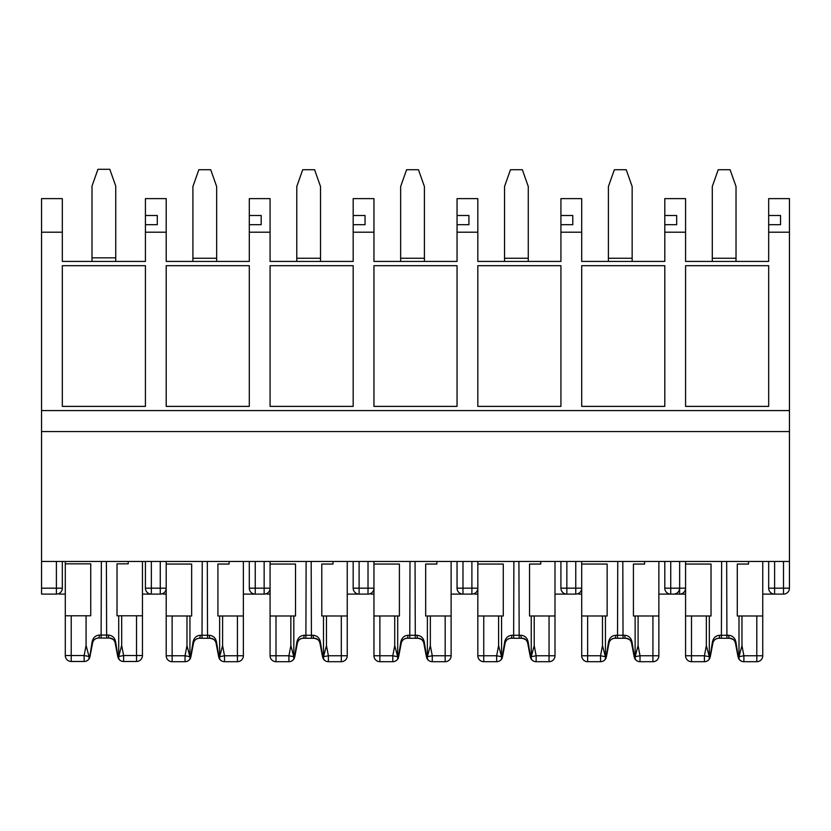 <?xml version="1.0" encoding="UTF-8"?>
<svg xmlns="http://www.w3.org/2000/svg" width="831" height="831" viewBox="0 0 831 831"><rect width="100%" height="100%" fill="white"/><g stroke="black" fill="none" stroke-linecap="round" stroke-linejoin="round"><path stroke-width="1.25" d="M685.575 561.465L685.575 588.182A5.931 5.931 0 0 1 679.644 594.113L670.731 594.113L670.731 588.182L679.644 588.182C679.28 591.776 677.307 593.76 673.702 594.113A5.931 5.931 0 0 0 676.673 593.324M62.325 232.202L62.325 198.619L41.55 198.619L41.55 232.202L62.325 232.202L62.325 261.422L145.425 261.422L145.425 232.202L166.2 232.202L166.2 261.422L249.3 261.422L249.3 232.202L270.075 232.202L270.075 261.422L353.175 261.422L353.175 232.202L373.95 232.202L373.95 261.422L457.05 261.422L457.05 232.202L477.825 232.202L477.825 261.422L560.925 261.422L560.925 232.202L581.7 232.202L581.7 261.422L664.8 261.422L664.8 232.202L685.575 232.202L685.575 261.422L768.675 261.422L768.675 224.682L780.548 224.682L780.548 215.499L768.675 215.499L768.675 224.682M768.675 215.499L768.675 198.619L789.45 198.619L789.45 232.202L768.675 232.202M768.675 561.465L768.675 588.182A5.931 5.931 0 0 0 774.606 594.113L771.646 594.113M658.869 594.113L670.731 594.113A5.931 5.931 0 0 1 664.8 588.182A5.931 5.931 0 0 0 670.731 594.113M682.604 594.113L667.771 594.113M679.644 561.465L679.644 594.113L685.575 594.113M783.519 594.113L774.606 594.113L774.606 588.182L783.519 588.182L783.519 594.113A5.931 5.931 0 0 0 789.45 588.182L783.519 588.182L783.519 561.465M762.744 594.113L774.606 594.113A5.931 5.931 0 0 1 768.675 588.182L774.606 588.182L774.606 561.465M41.55 232.202L41.55 410.576L789.45 410.576L789.45 232.202M62.325 406.38L62.325 265.702L62.325 406.38L145.425 406.38L145.425 265.702L145.425 406.38M62.325 265.702L145.425 265.702M166.2 406.38L166.2 265.702L166.2 406.38L249.3 406.38L249.3 265.702L249.3 406.38M166.2 265.702L249.3 265.702M270.075 406.38L270.075 265.702L270.075 406.38L353.175 406.38L353.175 265.702L353.175 406.38M270.075 265.702L353.175 265.702M373.95 406.38L373.95 265.702L373.95 406.38L457.05 406.38L457.05 265.702L457.05 406.38M373.95 265.702L457.05 265.702M477.825 406.38L477.825 265.702L477.825 406.38L560.925 406.38L560.925 265.702L560.925 406.38M477.825 265.702L560.925 265.702M581.7 406.38L581.7 265.702L581.7 406.38L664.8 406.38L664.8 265.702L664.8 406.38M581.7 265.702L664.8 265.702M685.575 406.38L685.575 265.702L685.575 406.38L768.675 406.38L768.675 265.702L768.675 406.38M685.575 265.702L768.675 265.702M685.575 232.202L685.575 198.619L664.8 198.619L664.8 224.682L676.673 224.682L676.673 215.499L664.8 215.499M664.8 232.202L664.8 224.682M664.8 561.465L664.8 588.182L670.731 588.182L670.731 561.465M578.729 594.113L581.7 594.113M581.7 561.465L581.7 588.182A5.931 5.931 0 0 1 575.769 594.113L563.896 594.113M554.994 594.113L566.856 594.113L566.856 588.182L575.769 588.182L575.769 561.465M581.7 232.202L581.7 198.619L560.925 198.619L560.925 224.682L572.798 224.682L572.798 215.499L560.925 215.499M560.925 232.202L560.925 224.682M560.925 561.465L560.925 588.182A5.931 5.931 0 0 0 566.856 594.113A5.931 5.931 0 0 1 560.925 588.182L566.856 588.182L566.856 561.465M474.854 594.113L477.825 594.113M477.825 561.465L477.825 588.182A5.931 5.931 0 0 1 471.894 594.113L460.021 594.113M451.119 594.113L462.981 594.113L462.981 588.182L471.894 588.182L471.894 561.465M477.825 232.202L477.825 198.619L457.05 198.619L457.05 224.682L468.923 224.682L468.923 215.499L457.05 215.499M457.05 232.202L457.05 224.682M457.05 561.465L457.05 588.182A5.931 5.931 0 0 0 462.981 594.113A5.931 5.931 0 0 1 457.05 588.182L462.981 588.182L462.981 561.465M370.979 594.113L373.95 594.113M373.95 561.465L373.95 588.182A5.931 5.931 0 0 1 368.019 594.113L356.146 594.113M347.244 594.113L359.106 594.113L359.106 588.182L368.019 588.182L368.019 561.465M373.95 232.202L373.95 198.619L353.175 198.619L353.175 224.682L365.048 224.682L365.048 215.499L353.175 215.499M353.175 232.202L353.175 224.682M353.175 561.465L353.175 588.182A5.931 5.931 0 0 0 359.106 594.113A5.931 5.931 0 0 1 353.175 588.182L359.106 588.182L359.106 561.465M267.104 594.113L270.075 594.113M270.075 561.465L270.075 588.182A5.931 5.931 0 0 1 264.144 594.113L252.271 594.113M243.369 594.113L255.231 594.113L255.231 588.182L264.144 588.182L264.144 561.465M270.075 232.202L270.075 198.619L249.3 198.619L249.3 224.682L261.173 224.682L261.173 215.499L249.3 215.499M249.3 232.202L249.3 224.682M249.3 561.465L249.3 588.182A5.931 5.931 0 0 0 255.231 594.113A5.931 5.931 0 0 1 249.3 588.182L255.231 588.182L255.231 561.465M163.229 594.113L166.2 594.113M166.2 561.465L166.2 588.182A5.931 5.931 0 0 1 160.269 594.113L148.396 594.113M142.454 594.113L151.356 594.113L151.356 588.182L160.269 588.182L160.269 561.465M166.2 232.202L166.2 198.619L145.425 198.619L145.425 224.682L157.298 224.682L157.298 215.499L145.425 215.499M145.425 232.202L145.425 224.682M145.425 561.465L145.425 588.182A5.931 5.931 0 0 0 151.356 594.113A5.931 5.931 0 0 1 145.425 588.182L151.356 588.182L151.356 561.465M59.354 594.113L65.296 594.113M56.394 561.465L56.394 594.113A5.931 5.931 0 0 0 62.325 588.182L62.325 561.465L62.325 588.182A5.931 5.931 0 0 1 56.394 594.113L41.55 594.113L41.55 561.465L789.45 561.465L789.45 588.182M41.55 410.576L41.55 431.569L789.45 431.569L789.45 561.465M41.55 431.569L41.55 561.465M789.45 431.569L789.45 410.576M157.298 215.499L157.298 224.682M261.173 215.499L261.173 224.682M365.048 215.499L365.048 224.682M270.075 588.182A5.931 5.931 0 0 1 264.144 594.113L264.144 588.182L270.075 588.182L270.075 638.25M468.923 215.499L468.923 224.682M572.798 215.499L572.798 224.682M676.673 215.499L676.673 224.682M780.548 215.499L780.548 224.682M115.748 257.839L115.748 186.092L109.806 169.306L97.944 169.306L92.002 186.092L92.002 257.839L115.748 257.839L115.748 261.422M92.002 261.422L92.002 257.839M71.227 615.781L65.296 615.781L65.296 655.545L71.227 655.545L71.227 661.486A5.931 5.931 0 0 1 65.296 655.545L65.296 638.042L65.296 655.545A5.931 5.931 0 0 0 71.227 661.486L84.139 661.486L84.139 655.545L71.227 655.545L71.227 615.781L86.071 615.781L86.071 645.427L84.139 655.545L89.021 656.48L89.031 658.734L88.159 659.918L89.499 658.225L92.594 642.862C93.394 639.87 95.336 638.26 98.432 638.042L97.694 638.073M65.296 615.781L65.296 563.844L90.735 563.844L90.735 615.781L86.071 615.781M128.213 561.465L128.213 563.844L117.015 563.844L117.015 615.781L118.719 615.781L118.719 658.734L119.591 659.918A5.931 5.931 0 0 0 123.611 661.486L136.523 661.486A5.931 5.931 0 0 0 142.454 655.545L142.454 615.781L118.719 615.781M110.118 638.073L98.432 638.042A2.971 0.904 -90 0 0 99.336 635.071C95.243 635.476 92.812 637.886 92.044 642.311L89.862 656.106A2.971 1.402 -169.2 0 1 89.966 656.656L88.875 659.035M118.469 658.505A5.931 5.931 0 0 0 123.611 661.486A5.931 5.931 0 0 1 118.469 658.505M84.139 661.486A5.931 5.931 0 0 0 89.281 658.505A5.931 5.931 0 0 1 84.139 661.486A5.931 5.931 0 0 0 88.159 659.918M142.454 615.781L142.454 561.465M65.296 561.465L65.296 563.844M118.719 657.113L118.729 656.48L123.611 655.545L142.454 655.545A5.931 5.931 0 0 1 136.523 661.486A5.931 5.931 0 0 0 142.454 655.545L142.454 638.042M109.318 638.042C112.414 638.26 114.356 639.87 115.156 642.862A2.971 0.706 -10.8 0 1 115.706 642.311L117.888 656.106A2.971 1.402 -10.8 0 0 117.784 656.656L115.156 642.862C115.177 640.566 113.234 638.956 109.318 638.042A2.971 0.904 -90 0 1 108.414 635.071C112.507 635.466 114.938 637.876 115.706 642.311M98.432 638.042C95.326 638.343 93.384 639.953 92.594 642.862L89.966 656.656M119.591 659.918L117.784 656.656L118.875 659.035M89.021 656.48L86.071 645.427M118.729 656.48L121.679 645.427L121.679 615.781M106.399 561.465L106.638 638.042M101.351 561.465L101.112 638.042M89.031 657.113L89.031 658.734M97.736 638.073C94.765 638.748 93.051 640.348 92.594 642.862A2.971 0.706 -169.2 0 0 92.044 642.311M691.506 661.694A5.931 5.931 0 0 1 685.575 655.763L691.506 655.763L691.506 661.694A5.931 5.931 0 0 1 685.575 655.763A5.931 5.931 0 0 0 691.506 661.694L704.418 661.694L704.418 655.763L691.506 655.763L691.506 615.989L706.35 615.989L706.35 645.635L704.418 655.763L709.3 656.687L709.321 658.941L708.438 660.126L709.778 658.432L712.884 643.069C713.673 640.078 715.626 638.468 718.711 638.25L717.984 638.281M685.575 564.052L711.024 564.052L711.024 615.989L706.35 615.989M691.506 615.989L685.575 615.989L685.575 588.182L679.644 588.182M748.492 561.465L748.492 564.052L737.294 564.052L737.294 615.989L738.998 615.989L738.998 658.941L739.881 660.126A5.931 5.931 0 0 0 743.89 661.694L756.802 661.694A5.931 5.931 0 0 0 762.744 655.763L762.744 615.989L738.998 615.989M730.397 638.281L718.711 638.25A2.971 0.904 -90 0 0 719.615 635.279C715.522 635.684 713.091 638.094 712.333 642.519L710.141 656.313A2.971 1.402 -169.2 0 1 710.256 656.874L709.155 659.243M738.998 657.321L739.008 656.687L743.89 655.763L743.89 661.694A5.931 5.931 0 0 1 738.749 658.713A5.931 5.931 0 0 0 743.89 661.694L756.802 661.694A5.931 5.931 0 0 0 762.744 655.763L762.744 561.465M704.418 661.694A5.931 5.931 0 0 0 709.57 658.713A5.931 5.931 0 0 1 704.418 661.694A5.931 5.931 0 0 0 708.438 660.126M743.89 661.694L756.802 661.694L756.802 615.989M685.575 655.763L685.575 615.989M729.608 638.25C732.693 638.468 734.635 640.078 735.435 643.069A2.971 0.706 -10.8 0 1 735.986 642.519L738.177 656.313A2.971 1.402 -10.8 0 0 738.063 656.874L735.435 643.069C735.466 640.774 733.513 639.174 729.608 638.25A2.971 0.904 -90 0 1 728.694 635.279C732.797 635.673 735.227 638.094 735.986 642.519M718.711 638.25C715.616 638.551 713.673 640.161 712.884 643.069L710.256 656.874M739.881 660.126L738.063 656.874L739.154 659.243M709.3 656.687L706.35 645.635M739.008 656.687L741.969 645.635L741.969 615.989M726.678 561.465L726.917 638.25M721.63 561.465L721.391 638.25M709.321 658.941L709.321 658.017M709.321 615.989L709.321 657.321M718.015 638.281C715.044 638.956 713.33 640.556 712.884 643.069A2.971 0.706 -169.2 0 0 712.333 642.519M528.277 258.254L528.277 186.518L522.346 169.721L510.473 169.721L504.531 186.518L504.531 258.254L528.277 258.254L528.277 261.422M504.531 261.422L504.531 258.254M379.881 615.989L373.95 615.989L373.95 655.763L379.881 655.763L379.881 661.694A5.931 5.931 0 0 1 373.95 655.763A5.931 5.931 0 0 0 379.881 661.694A5.931 5.931 0 0 1 373.95 655.763A5.931 5.931 0 0 0 379.881 661.694L392.793 661.694L392.793 655.763L379.881 655.763L379.881 615.989L394.725 615.989L394.725 645.635L392.793 655.763L397.675 656.687L397.696 658.941L396.813 660.126L398.153 658.432L401.259 643.069C402.048 640.078 404.001 638.468 407.086 638.25L406.359 638.281M373.95 564.052L399.399 564.052L399.399 615.989L394.725 615.989M436.867 561.465L436.867 564.052L425.669 564.052L425.669 615.989L427.373 615.989L427.373 658.941L428.256 660.126A5.931 5.931 0 0 0 432.265 661.694L445.177 661.694A5.931 5.931 0 0 0 451.119 655.763L451.119 615.989L427.373 615.989M373.95 615.989L373.95 588.182L368.019 588.182L368.019 594.113M418.772 638.281L407.086 638.25A2.971 0.904 -90 0 0 407.99 635.279C403.897 635.684 401.466 638.094 400.708 642.519L398.516 656.313A2.971 1.402 -169.2 0 1 398.631 656.874L397.53 659.243M427.124 658.713A5.931 5.931 0 0 0 432.265 661.694A5.931 5.931 0 0 1 427.124 658.713M392.793 661.694A5.931 5.931 0 0 0 397.945 658.713A5.931 5.931 0 0 1 392.793 661.694A5.931 5.931 0 0 0 396.813 660.126M451.119 615.989L451.119 561.465M417.983 638.25C421.068 638.468 423.01 640.078 423.81 643.069A2.971 0.706 -10.8 0 1 424.361 642.519L426.552 656.313A2.971 1.402 -10.8 0 0 426.438 656.874L423.81 643.069C423.841 640.774 421.888 639.174 417.983 638.25A2.971 0.904 -90 0 1 417.069 635.279C421.172 635.673 423.602 638.094 424.361 642.519M407.086 638.25C403.991 638.551 402.048 640.161 401.259 643.069L398.631 656.874M428.256 660.126L426.438 656.874L427.529 659.243M397.675 656.687L394.725 645.635M445.177 661.694L445.177 655.763L432.265 655.763L427.383 656.687L430.344 645.635L430.344 615.989M427.373 657.321L427.383 656.687M415.053 561.465L415.292 638.25M410.005 561.465L409.766 638.25M397.696 658.941L397.696 658.017M397.696 615.989L397.696 657.321M406.39 638.281C403.419 638.956 401.705 640.556 401.259 643.069A2.971 0.706 -169.2 0 0 400.708 642.519M736.027 258.254L736.027 186.518L730.096 169.721L718.223 169.721L712.281 186.518L712.281 258.254L736.027 258.254L736.027 261.422M712.281 261.422L712.281 258.254M587.631 615.989L581.7 615.989L581.7 655.763A5.931 5.931 0 0 0 587.631 661.694L600.543 661.694L600.543 655.763L587.631 655.763L587.631 615.989L602.475 615.989L602.475 645.635L600.543 655.763L605.425 656.687L605.446 658.941L604.563 660.126L605.903 658.432L609.009 643.069C609.798 640.078 611.751 638.468 614.836 638.25L614.109 638.281M581.7 564.052L607.149 564.052L607.149 615.989L602.475 615.989M644.617 561.465L644.617 564.052L633.419 564.052L633.419 615.989L635.123 615.989L635.123 658.941L636.006 660.126A5.931 5.931 0 0 0 640.015 661.694L652.927 661.694A5.931 5.931 0 0 0 658.869 655.763L658.869 615.989L635.123 615.989M587.631 661.694L587.631 655.763L581.7 655.763A5.931 5.931 0 0 0 587.631 661.694A5.931 5.931 0 0 1 581.7 655.763L581.7 588.182L575.769 588.182L575.769 594.113M626.522 638.281L614.836 638.25A2.971 0.904 -90 0 0 615.74 635.279C611.647 635.684 609.216 638.094 608.458 642.519L606.266 656.313A2.971 1.402 -169.2 0 1 606.381 656.874L605.28 659.243M634.874 658.713A5.931 5.931 0 0 0 640.015 661.694A5.931 5.931 0 0 1 634.874 658.713M600.543 661.694A5.931 5.931 0 0 0 605.695 658.713A5.931 5.931 0 0 1 600.543 661.694A5.931 5.931 0 0 0 604.563 660.126M658.869 615.989L658.869 561.465M625.733 638.25C628.818 638.468 630.76 640.078 631.56 643.069A2.971 0.706 -10.8 0 1 632.111 642.519L634.302 656.313A2.971 1.402 -10.8 0 0 634.188 656.874L631.56 643.069C631.591 640.774 629.638 639.174 625.733 638.25A2.971 0.904 -90 0 1 624.819 635.279C628.922 635.673 631.352 638.094 632.111 642.519M614.836 638.25C611.741 638.551 609.798 640.161 609.009 643.069L606.381 656.874M636.006 660.126L634.188 656.874L635.279 659.243M605.425 656.687L602.475 645.635M652.927 661.694A5.931 5.931 0 0 0 658.869 655.763A5.931 5.931 0 0 1 652.927 661.694L652.927 655.763L640.015 655.763L635.133 656.687L638.094 645.635L638.094 615.989M635.123 657.321L635.133 656.687M622.803 561.465L623.042 638.25M617.755 561.465L617.516 638.25M605.446 658.941L605.446 658.017M605.446 615.989L605.446 657.321M614.14 638.281C611.169 638.956 609.455 640.556 609.009 643.069A2.971 0.706 -169.2 0 0 608.458 642.519M632.152 258.254L632.152 186.518L626.221 169.721L614.348 169.721L608.406 186.518L608.406 258.254L632.152 258.254L632.152 261.422M608.406 261.422L608.406 258.254M483.756 661.694A5.931 5.931 0 0 1 477.825 655.763L483.756 655.763L483.756 661.694A5.931 5.931 0 0 1 477.825 655.763A5.931 5.931 0 0 0 483.756 661.694L496.668 661.694L496.668 655.763L483.756 655.763L483.756 615.989L498.6 615.989L498.6 645.635L496.668 655.763L501.55 656.687L501.571 658.941L500.688 660.126L502.028 658.432L505.134 643.069C505.923 640.078 507.876 638.468 510.961 638.25L510.234 638.281M477.825 564.052L503.274 564.052L503.274 615.989L498.6 615.989M483.756 615.989L477.825 615.989L477.825 588.182L471.894 588.182L471.894 594.113M540.742 561.465L540.742 564.052L529.544 564.052L529.544 615.989L531.248 615.989L531.248 658.941L532.131 660.126A5.931 5.931 0 0 0 536.14 661.694L549.052 661.694A5.931 5.931 0 0 0 554.994 655.763L554.994 615.989L531.248 615.989M522.647 638.281L510.961 638.25A2.971 0.904 -90 0 0 511.865 635.279C507.772 635.684 505.341 638.094 504.583 642.519L502.391 656.313A2.971 1.402 -169.2 0 1 502.506 656.874L501.405 659.243M530.999 658.713A5.931 5.931 0 0 0 536.14 661.694A5.931 5.931 0 0 1 530.999 658.713M496.668 661.694A5.931 5.931 0 0 0 501.82 658.713A5.931 5.931 0 0 1 496.668 661.694A5.931 5.931 0 0 0 500.688 660.126M554.994 615.989L554.994 561.465M477.825 655.763L477.825 615.989M521.858 638.25C524.943 638.468 526.885 640.078 527.685 643.069A2.971 0.706 -10.8 0 1 528.236 642.519L530.427 656.313A2.971 1.402 -10.8 0 0 530.313 656.874L527.685 643.069C527.716 640.774 525.763 639.174 521.858 638.25A2.971 0.904 -90 0 1 520.944 635.279C525.047 635.673 527.477 638.094 528.236 642.519M510.961 638.25C507.866 638.551 505.923 640.161 505.134 643.069L502.506 656.874M532.131 660.126L530.313 656.874L531.404 659.243M501.55 656.687L498.6 645.635M549.052 661.694L549.052 655.763L536.14 655.763L531.258 656.687L534.219 645.635L534.219 615.989M531.248 657.321L531.258 656.687M518.928 561.465L519.167 638.25M513.88 561.465L513.641 638.25M501.571 658.941L501.571 658.017M501.571 615.989L501.571 657.321M510.265 638.281C507.294 638.956 505.58 640.556 505.134 643.069A2.971 0.706 -169.2 0 0 504.583 642.519M424.402 258.254L424.402 186.518L418.471 169.721L406.598 169.721L400.656 186.518L400.656 258.254L424.402 258.254L424.402 261.422M400.656 261.422L400.656 258.254M276.006 661.694A5.931 5.931 0 0 1 270.075 655.763L276.006 655.763L276.006 661.694A5.931 5.931 0 0 1 270.075 655.763A5.931 5.931 0 0 0 276.006 661.694L288.918 661.694L288.918 655.763L276.006 655.763L276.006 615.989L290.85 615.989L290.85 645.635L288.918 655.763L293.8 656.687L293.821 658.941L292.938 660.126L294.278 658.432L297.384 643.069C298.173 640.078 300.126 638.468 303.211 638.25L302.484 638.281M270.075 564.052L295.524 564.052L295.524 615.989L290.85 615.989M276.006 615.989L270.075 615.989L270.075 655.763M332.992 561.465L332.992 564.052L321.794 564.052L321.794 615.989L323.498 615.989L323.498 658.941L324.381 660.126A5.931 5.931 0 0 0 328.39 661.694L341.302 661.694A5.931 5.931 0 0 0 347.244 655.763L347.244 615.989L323.498 615.989M314.897 638.281L303.211 638.25A2.971 0.904 -90 0 0 304.115 635.279C300.022 635.684 297.591 638.094 296.833 642.519L294.641 656.313A2.971 1.402 -169.2 0 1 294.756 656.874L293.655 659.243M323.249 658.713A5.931 5.931 0 0 0 328.39 661.694A5.931 5.931 0 0 1 323.249 658.713M288.918 661.694A5.931 5.931 0 0 0 294.07 658.713A5.931 5.931 0 0 1 288.918 661.694A5.931 5.931 0 0 0 292.938 660.126M347.244 615.989L347.244 561.465M314.108 638.25C317.193 638.468 319.135 640.078 319.935 643.069A2.971 0.706 -10.8 0 1 320.486 642.519L322.677 656.313A2.971 1.402 -10.8 0 0 322.563 656.874L319.935 643.069C319.966 640.774 318.013 639.174 314.108 638.25A2.971 0.904 -90 0 1 313.194 635.279C317.297 635.673 319.727 638.094 320.486 642.519M303.211 638.25C300.116 638.551 298.173 640.161 297.384 643.069L294.756 656.874M324.381 660.126L322.563 656.874L323.654 659.243M293.8 656.687L290.85 645.635M341.302 661.694L341.302 655.763L328.39 655.763L323.508 656.687L326.469 645.635L326.469 615.989M323.498 657.321L323.508 656.687M311.178 561.465L311.417 638.25M306.13 561.465L305.891 638.25M293.821 658.941L293.821 658.017M293.821 615.989L293.821 657.321M302.515 638.281C299.544 638.956 297.83 640.556 297.384 643.069A2.971 0.706 -169.2 0 0 296.833 642.519M320.527 258.254L320.527 186.518L314.596 169.721L302.723 169.721L296.781 186.518L296.781 258.254L320.527 258.254L320.527 261.422M296.781 261.422L296.781 258.254M172.131 661.694A5.931 5.931 0 0 1 166.2 655.763L172.131 655.763L172.131 661.694A5.931 5.931 0 0 1 166.2 655.763A5.931 5.931 0 0 0 172.131 661.694L185.043 661.694L185.043 655.763L172.131 655.763L172.131 615.989L186.975 615.989L186.975 645.635L185.043 655.763L189.925 656.687L189.946 658.941L189.063 660.126L190.403 658.432L193.509 643.069C194.298 640.078 196.251 638.468 199.336 638.25L198.609 638.281M166.2 564.052L191.649 564.052L191.649 615.989L186.975 615.989M172.131 615.989L166.2 615.989L166.2 588.182L160.269 588.182L160.269 594.113M229.117 561.465L229.117 564.052L217.919 564.052L217.919 615.989L219.623 615.989L219.623 658.941L220.506 660.126A5.931 5.931 0 0 0 224.515 661.694L237.427 661.694A5.931 5.931 0 0 0 243.369 655.763L243.369 615.989L219.623 615.989M211.022 638.281L199.336 638.25A2.971 0.904 -90 0 0 200.24 635.279C196.147 635.684 193.716 638.094 192.958 642.519L190.766 656.313A2.971 1.402 -169.2 0 1 190.881 656.874L189.78 659.243M219.374 658.713A5.931 5.931 0 0 0 224.515 661.694A5.931 5.931 0 0 1 219.374 658.713M185.043 661.694A5.931 5.931 0 0 0 190.195 658.713A5.931 5.931 0 0 1 185.043 661.694A5.931 5.931 0 0 0 189.063 660.126M243.369 615.989L243.369 561.465M166.2 655.763L166.2 615.989M243.369 638.25L243.369 655.763L243.369 638.25M210.233 638.25C213.318 638.468 215.26 640.078 216.06 643.069A2.971 0.706 -10.8 0 1 216.611 642.519L218.802 656.313A2.971 1.402 -10.8 0 0 218.688 656.874L216.06 643.069C216.091 640.774 214.138 639.174 210.233 638.25A2.971 0.904 -90 0 1 209.319 635.279C213.422 635.673 215.852 638.094 216.611 642.519M199.336 638.25C196.241 638.551 194.298 640.161 193.509 643.069L190.881 656.874M220.506 660.126L218.688 656.874L219.779 659.243M189.925 656.687L186.975 645.635M237.427 661.694L237.427 655.763L224.515 655.763L219.633 656.687L222.594 645.635L222.594 615.989M219.623 657.321L219.633 656.687M207.303 561.465L207.542 638.25M202.255 561.465L202.016 638.25M189.946 658.941L189.946 658.017M189.946 615.989L189.946 657.321M198.64 638.281C195.669 638.956 193.955 640.556 193.509 643.069A2.971 0.706 -169.2 0 0 192.958 642.519M216.652 258.254L216.652 186.518L210.721 169.721L198.848 169.721L192.906 186.518L192.906 258.254L216.652 258.254L216.652 261.422M192.906 261.422L192.906 258.254M62.325 588.182L41.55 588.182M136.523 615.781L136.523 661.486M121.679 645.427L123.611 655.545L123.611 661.486M108.414 635.071L99.336 635.071M741.969 645.635L743.89 655.763L762.744 655.763M728.694 635.279L719.615 635.279M430.344 645.635L432.265 655.763L432.265 661.694M451.119 655.763L445.177 655.763L445.177 615.989M417.069 635.279L407.99 635.279M638.094 645.635L640.015 655.763L640.015 661.694M658.869 655.763L652.927 655.763L652.927 615.989M624.819 635.279L615.74 635.279M534.219 645.635L536.14 655.763L536.14 661.694M554.994 655.763L549.052 655.763L549.052 615.989M520.944 635.279L511.865 635.279M326.469 645.635L328.39 655.763L328.39 661.694M347.244 655.763L341.302 655.763L341.302 615.989M313.194 635.279L304.115 635.279M222.594 645.635L224.515 655.763L224.515 661.694M243.369 655.763L237.427 655.763L237.427 615.989M209.319 635.279L200.24 635.279M118.791 658.879L118.199 658.245M115.156 642.862C114.283 639.984 112.59 638.395 110.076 638.083M88.959 658.879L89.54 658.245M739.071 659.087L738.489 658.453M735.435 643.069C734.562 640.192 732.88 638.603 730.356 638.291M709.238 659.087L709.83 658.453M427.446 659.087L426.864 658.453M423.81 643.069C422.937 640.192 421.255 638.603 418.731 638.291M397.613 659.087L398.205 658.453M635.196 659.087L634.614 658.453M631.56 643.069C630.687 640.192 629.005 638.603 626.481 638.291M605.363 659.087L605.955 658.453M531.321 659.087L530.739 658.453M527.685 643.069C526.812 640.192 525.13 638.603 522.606 638.291M501.488 659.087L502.08 658.453M323.571 659.087L322.989 658.453M319.935 643.069C319.062 640.192 317.38 638.603 314.856 638.291M293.738 659.087L294.33 658.453M219.696 659.087L219.114 658.453M216.06 643.069C215.187 640.192 213.505 638.603 210.981 638.291M189.863 659.087L190.455 658.453"/></g></svg>
